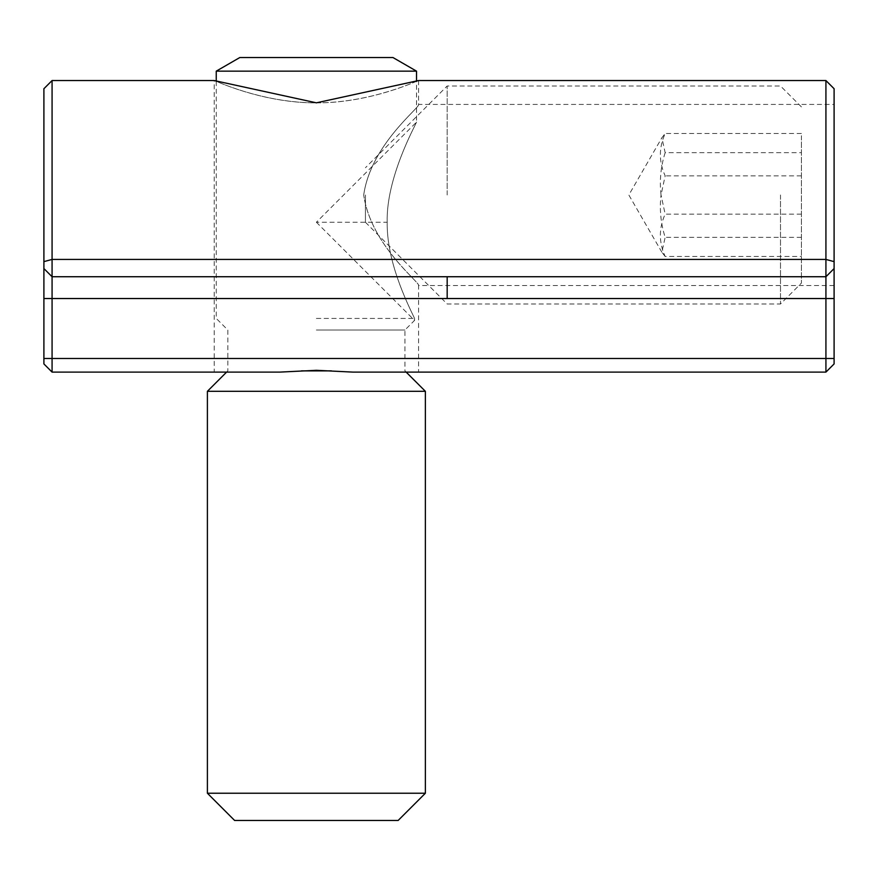 <?xml version="1.0" encoding="UTF-8"?>
<svg xmlns="http://www.w3.org/2000/svg" width="878" height="878" viewBox="0 0 878 878"><rect width="100%" height="100%" fill="white"/><g stroke="black" fill="none" stroke-linecap="round" stroke-linejoin="round"><path stroke-width="0.66" stroke-dasharray="4.39 3.29" d="M207.395 391.314L425.38 391.314M425.38 793.229L207.395 793.229M398.129 820.48L234.635 820.48M301.352 370.878L331.423 370.878M316.387 330.007L404.945 330.007L316.387 330.007M316.387 318.429L414.57 318.429C414.537 321.052 414.537 321.052 414.57 318.429C414.537 321.052 414.537 321.052 414.57 318.429L316.387 318.429M216.24 71.151L416.523 71.151M239.848 57.52L392.927 57.52M387.187 222.244C386.002 177.96 415.151 125.861 416.523 122.108C415.074 126.004 385.991 178.08 387.187 222.244C386.002 177.96 415.151 125.861 416.523 122.108C415.074 126.004 385.991 178.08 387.187 222.244C386.627 261.117 406.58 301.802 414.57 318.429C406.591 301.878 386.594 260.964 387.187 222.244L316.387 222.244L416.523 122.108L416.523 81.391M363.711 194.993C370.79 144.376 420.946 106.918 418.565 104.427C421.023 106.864 370.845 144.233 363.711 194.993C370.79 144.376 420.946 106.918 418.565 104.427C421.023 106.864 370.845 144.233 363.711 194.993C370.812 245.61 420.88 283.012 418.565 285.548C421.1 283.21 370.878 245.785 363.711 194.993C370.812 245.61 420.88 283.012 418.565 285.548C421.1 283.21 370.878 245.785 363.711 194.993M352.945 372.107L418.565 372.107L353.186 372.107L316.387 370.253L279.577 372.107L214.199 372.107L214.199 80.546M316.387 102.869C371.712 103.11 419.399 79.733 418.565 80.546C419.377 79.722 371.701 103.077 316.387 102.825C261.073 103.077 213.354 79.711 214.199 80.546C213.365 79.744 261.183 103.132 316.387 102.869M418.565 80.546L418.565 104.427L834.1 104.427L834.1 285.548L834.1 261.633L834.1 268.558L825.924 276.735L52.076 276.735L52.076 80.546M825.924 80.546L825.924 276.735L52.076 276.735L43.9 268.558L43.9 88.722M834.1 88.722L834.1 261.633L825.924 259.427L52.076 259.427L43.9 261.633M279.577 372.107L214.199 372.107M43.9 268.558L52.076 276.735L43.9 268.558L43.9 363.931L52.076 372.107L52.076 298.531L825.924 298.531L825.924 372.107L834.1 363.931L834.1 268.558L825.924 276.735L834.1 268.558M834.1 285.548L418.565 285.548L418.565 372.107L353.186 372.107M43.9 298.531L52.076 298.531L52.076 276.735L825.924 276.735L825.924 298.531L834.1 298.531M447.176 298.531L447.176 276.735M780.509 194.993L780.509 303.986L780.509 194.993M365.435 194.993L365.435 222.244L365.435 194.993M801.405 135.706L801.405 283.089L801.405 135.706M665.162 152.651C660.772 166.458 659.4 180.572 661.035 194.993L665.162 175.852C658.774 161.772 658.774 147.658 665.162 133.511L661.869 137.78L665.162 152.651L801.405 152.651L801.405 256.475L801.405 152.651M447.176 194.993L447.176 86L447.176 194.993M801.405 214.133L665.162 214.133C658.774 228.214 658.774 242.328 665.162 256.475L801.405 256.475M801.405 237.334L665.162 237.334C660.772 223.528 659.4 209.414 661.035 194.993L665.162 214.133M801.405 133.511L665.162 133.511M801.405 175.852L665.162 175.852M665.162 256.475L661.869 252.195L665.162 237.334M43.9 358.476L834.1 358.476M216.24 81.391L216.24 318.429L227.83 330.007L227.83 370.878L226.601 372.107M316.387 222.244L414.548 320.404L404.945 330.007L404.945 370.878L406.163 372.107M365.435 222.244L447.176 303.986L780.509 303.986L801.405 283.089M801.405 106.897L780.509 86L447.176 86L365.435 167.742M661.858 252.206L628.835 194.993L661.858 137.78"/><path stroke-width="1.32" d="M316.387 391.314L207.395 391.314L207.395 793.229L425.38 793.229L425.38 391.314L316.387 391.314M207.395 793.229L234.635 820.48L398.129 820.48L425.38 793.229M331.423 370.878L301.352 370.878M216.24 71.151L239.848 57.52L392.927 57.52L416.523 71.151L216.24 71.151L216.24 81.391M418.565 80.546L316.387 102.825L214.199 80.546L52.076 80.546L52.076 276.735L825.924 276.735L825.924 80.546L418.565 80.546M834.1 298.531L825.924 298.531L825.924 276.735L834.1 268.558L834.1 363.931L825.924 372.107L825.924 298.531L52.076 298.531L52.076 372.107L279.819 372.107L316.387 370.307L352.945 372.107L825.924 372.107L418.565 372.107M834.1 268.558L834.1 104.427M52.076 80.546L43.9 88.722L43.9 261.633L52.076 259.427L825.924 259.427L834.1 261.633L834.1 88.722L825.924 80.546M834.1 358.476L43.9 358.476L43.9 363.931L52.076 372.107L279.819 372.107M43.9 268.558L52.076 276.735L52.076 298.531L43.9 298.531L43.9 261.633M43.9 358.476L43.9 298.531M447.176 276.735L447.176 298.531M226.601 372.107L207.395 391.314M406.163 372.107L425.38 391.314M416.523 71.151L416.523 81.391"/></g></svg>
